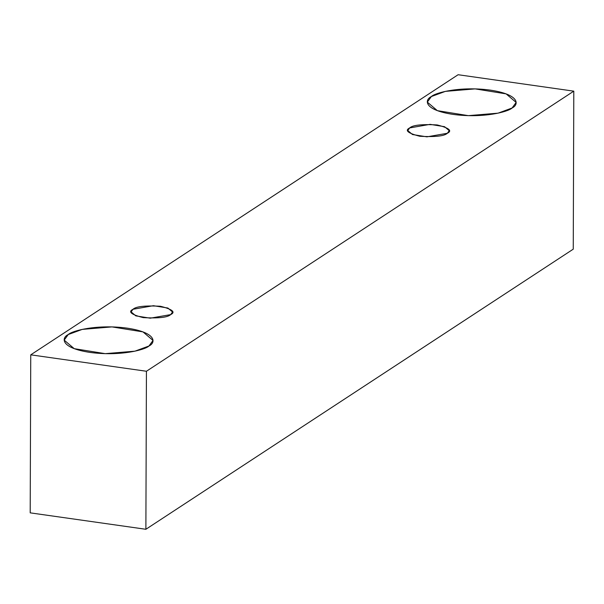 <?xml version="1.0" encoding="UTF-8"?>
<svg xmlns="http://www.w3.org/2000/svg" width="604" height="604" viewBox="0 0 604 604"><rect width="100%" height="100%" fill="white"/><g stroke="black" fill="none" stroke-linecap="round" stroke-linejoin="round"><path stroke-width="0.91" d="M30.2 512.849L30.751 354.835L458.119 74.722L573.8 91.151L146.432 371.256L30.751 354.835L30.2 512.849L145.881 529.278L146.432 371.256L145.881 529.278L573.249 249.165L573.8 91.151L573.249 249.165L145.881 529.278L30.2 512.849M458.119 74.722L30.751 354.835L146.432 371.256L573.8 91.151L458.119 74.722M148.954 346.009C145.156 349.791 120.196 356.496 90.072 352.419C60.46 348.017 61.208 337.87 68.244 334.548C72.042 330.766 97.01 324.061 127.127 328.138C156.746 332.54 155.998 342.687 148.954 346.009L153.008 340.429L142.974 331.89L111.982 326.9L82.265 329.384L68.244 334.548L64.198 340.12L74.224 348.667L105.224 353.657L134.941 351.173L148.954 346.009M512.094 107.995C508.296 111.778 483.328 118.482 453.211 114.413C423.593 110.003 424.34 99.856 431.384 96.534C435.182 92.752 460.142 86.047 490.267 90.124C519.878 94.534 519.13 104.673 512.094 107.995L516.141 102.423L506.114 93.877L475.114 88.886L445.397 91.37L431.384 96.534L427.33 102.114L437.364 110.66L468.357 115.643L498.074 113.159L512.094 107.995M447.337 133.273C444.325 136.104 435.159 137.108 419.863 136.27C407.911 133.235 404.514 130.456 409.678 127.927C412.691 125.096 421.849 124.099 437.153 124.937C449.104 127.965 452.494 130.751 447.337 133.273L449.233 130.675L444.552 126.689L430.086 124.356L409.678 127.927L407.783 130.532L412.464 134.518L426.93 136.844L447.337 133.273M170.66 314.616C167.648 317.447 158.49 318.444 143.186 317.613C131.234 314.578 127.844 311.8 133.001 309.271C136.013 306.439 145.179 305.443 160.475 306.273C172.427 309.308 175.824 312.087 170.66 314.616L172.555 312.019L167.874 308.025L153.408 305.7L133.001 309.271L131.106 311.868L135.787 315.862L150.253 318.187L170.66 314.616"/></g></svg>
